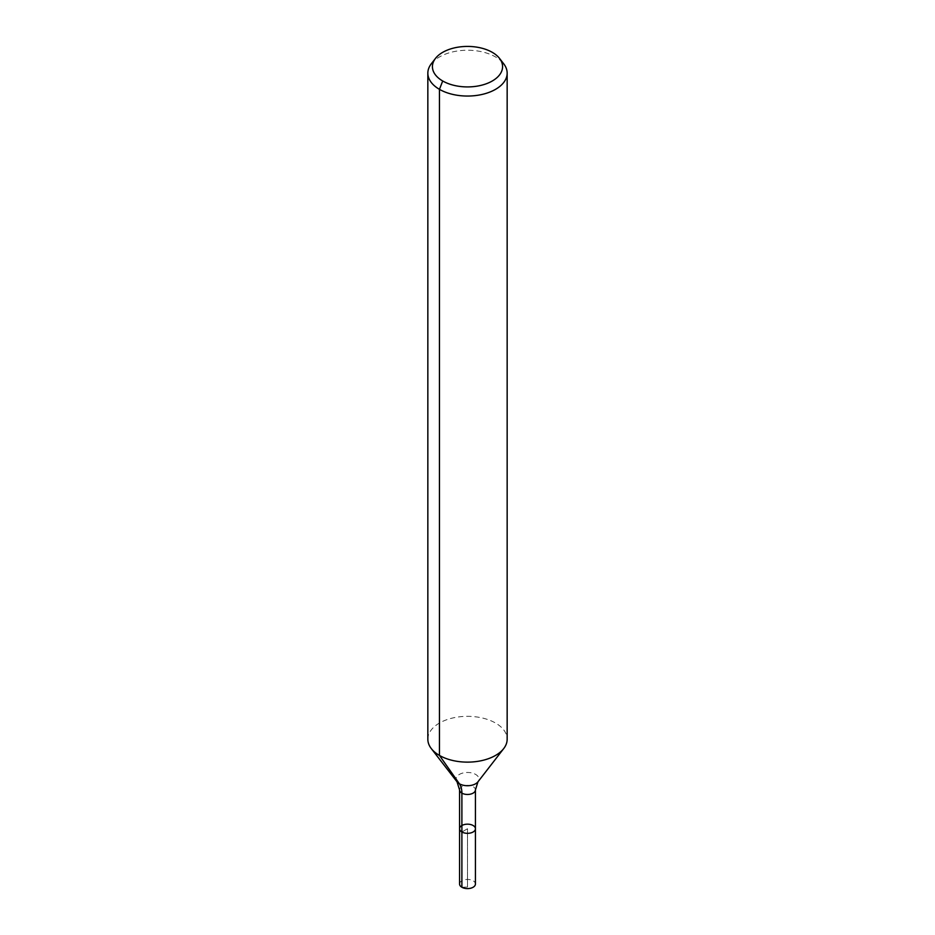 <?xml version="1.0" encoding="UTF-8"?>
<svg xmlns="http://www.w3.org/2000/svg" width="935" height="935" viewBox="0 0 935 935"><rect width="100%" height="100%" fill="white"/><g stroke="black" fill="none" stroke-linecap="round" stroke-linejoin="round"><path stroke-width="0.7" stroke-dasharray="4.67 3.51" d="M459.564 828.749A7.936 4.582 180 0 1 464.461 824.518A7.936 4.582 180 0 1 473.11 825.512A7.936 4.582 180 0 1 475.436 828.749M431.292 63.802A39.656 22.896 180 0 1 495.55 56.953A39.656 22.896 180 0 1 503.708 63.802M427.844 739.234A39.656 22.896 180 0 1 452.318 718.08A39.656 22.896 180 0 1 495.55 723.047A39.656 22.896 180 0 1 507.156 739.234M459.564 884.019A7.936 4.582 180 0 1 464.461 879.788A7.936 4.582 180 0 1 473.11 880.782A7.936 4.582 180 0 1 475.436 884.019M461.89 887.257L467.5 887.034L467.5 828.749L461.89 831.986L461.89 887.257L467.5 887.034L467.5 828.749L461.89 831.986M457.028 781.8A11.477 6.627 180 0 1 460.99 773.642A11.477 6.627 180 0 1 475.611 774.414A11.477 6.627 180 0 1 477.972 781.8M459.564 789.888A7.936 4.582 180 0 1 464.461 785.657A7.936 4.582 180 0 1 473.11 786.651A7.936 4.582 180 0 1 475.436 789.888"/><path stroke-width="1.4" d="M475.436 828.749A7.936 4.582 180 0 1 467.5 833.33A7.936 4.582 180 0 1 459.564 828.749A7.936 4.582 180 0 1 464.461 824.518A7.936 4.582 180 0 1 473.11 825.512A7.936 4.582 180 0 1 475.436 828.749A7.936 4.582 180 0 1 467.5 833.33A7.936 4.582 180 0 1 459.564 828.749L459.564 884.019A7.936 4.582 180 0 0 461.89 887.257A7.936 4.582 180 0 0 470.539 888.25A7.936 4.582 180 0 0 475.436 884.019L475.436 789.888A7.936 4.582 180 0 1 467.5 794.469A7.936 4.582 180 0 1 459.564 789.888L459.564 828.749M492.301 52.348A35.086 20.254 180 0 1 499.524 58.402A35.086 20.254 180 0 1 467.5 86.92A35.086 20.254 180 0 1 435.476 58.402A35.086 20.254 180 0 1 492.301 52.348M499.524 58.402L503.708 63.802A39.656 22.896 180 0 1 507.156 73.14A39.656 22.896 180 0 1 467.5 96.048A39.656 22.896 180 0 1 427.844 73.14A39.656 22.896 180 0 1 431.292 63.802L435.476 58.402M507.156 73.14L507.156 739.234A39.656 22.896 180 0 1 503.708 748.584A39.656 22.896 180 0 1 467.5 762.13A39.656 22.896 180 0 1 431.292 748.584A39.656 22.896 180 0 1 427.844 739.234L427.844 73.14M442.699 80.994L439.45 89.339L439.45 755.422L459.389 783.775A26.437 15.264 -60 0 1 461.89 793.125L461.89 887.257M503.708 748.584L477.972 781.8A11.477 6.627 180 0 1 467.5 785.716A11.477 6.627 180 0 1 457.028 781.8L431.292 748.584M477.972 781.8L475.436 789.888M457.028 781.8L459.564 789.888"/></g></svg>

